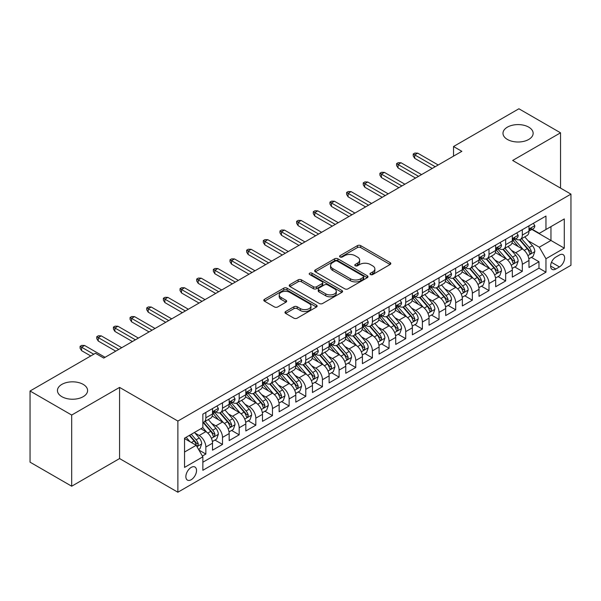 <?xml version="1.0" encoding="UTF-8"?>
<svg xmlns="http://www.w3.org/2000/svg" width="601" height="601" viewBox="0 0 601 601"><rect width="100%" height="100%" fill="white"/><g stroke="black" fill="none" stroke-linecap="round" stroke-linejoin="round"><path stroke-width="0.9" d="M370.456 274.537A1.615 0.932 0 0 0 372.748 274.537L390.117 264.508A2.314 1.337 0 0 0 390.8 263.569A2.314 1.337 0 0 0 390.117 262.622L360.69 245.636A2.314 1.337 0 0 0 357.422 245.636L340.053 255.665A1.615 0.932 0 0 0 339.58 256.319A1.615 0.932 0 0 0 340.053 256.98A1.615 0.932 0 0 0 342.337 256.98L344.591 255.688A7.4 4.275 0 0 1 355.048 255.688L357.505 257.1A7.4 4.275 0 0 1 359.668 260.12A7.4 4.275 0 0 1 357.505 263.14L355.259 264.44A1.615 0.932 0 0 0 354.778 265.101A1.615 0.932 0 0 0 355.259 265.762A1.615 0.932 0 0 0 357.542 265.762L359.789 264.463A7.4 4.275 0 0 1 370.254 264.463L372.71 265.882A7.4 4.275 0 0 1 374.874 268.902A7.4 4.275 0 0 1 372.71 271.922L370.456 273.215A1.615 0.932 0 0 0 369.983 273.876A1.615 0.932 0 0 0 370.456 274.537L370.456 273.215M83.186 384.377A15.078 8.707 0 0 0 66.756 382.491A15.078 8.707 0 0 0 57.448 390.53A15.078 8.707 0 0 0 61.865 396.683A15.078 8.707 0 0 0 78.295 398.576A15.078 8.707 0 0 0 87.596 390.53A15.078 8.707 0 0 0 83.186 384.377M528.73 127.142A15.078 8.707 0 0 0 512.3 125.256A15.078 8.707 0 0 0 502.992 133.294A15.078 8.707 0 0 0 507.409 139.455A15.078 8.707 0 0 0 523.839 141.34A15.078 8.707 0 0 0 533.14 133.294A15.078 8.707 0 0 0 528.73 127.142M191.193 479.726A7.535 4.35 120 0 0 196.121 473.077A7.535 4.35 120 0 0 194.964 467.037A7.535 4.35 120 0 0 191.193 467.413A7.535 4.35 120 0 0 186.272 474.054A7.535 4.35 120 0 0 187.429 480.094A7.535 4.35 120 0 0 191.193 479.726M285.648 311.513A2.314 1.337 0 0 0 284.972 312.46A2.314 1.337 0 0 0 285.648 313.406L293.904 318.169A2.314 1.337 0 0 0 297.179 318.169L316.464 307.036A2.314 1.337 0 0 0 317.148 306.089A2.314 1.337 0 0 0 316.464 305.143L287.038 288.157A2.314 1.337 0 0 0 283.77 288.157L264.478 299.29A2.314 1.337 0 0 0 263.801 300.237A2.314 1.337 0 0 0 264.478 301.184L274.454 306.938A2.314 1.337 0 0 0 277.722 306.938L285.978 302.175A2.314 1.337 0 0 0 286.654 301.229A2.314 1.337 0 0 0 285.978 300.282L281.035 297.427A6.183 3.568 0 0 1 279.217 294.903A6.183 3.568 0 0 1 283.041 291.605A6.183 3.568 0 0 1 289.78 292.379L309.154 303.565A6.183 3.568 0 0 1 310.965 306.089A6.183 3.568 0 0 1 307.149 309.387A6.183 3.568 0 0 1 300.402 308.613L297.179 306.75A2.314 1.337 0 0 0 293.904 306.75L285.648 311.513L285.648 313.406L293.904 308.674L293.904 306.75M119.576 387.405L71.692 415.051L30.05 391.011L30.05 462.169L71.692 486.217L119.576 458.563L177.873 492.227L177.873 421.061L119.576 387.405L119.576 458.563M560.538 188.113L560.538 132.813L512.653 160.467L570.95 194.123L177.873 421.061M560.538 132.813L518.903 108.773L453.53 146.524L453.53 156.14M30.05 391.011L95.424 353.268L103.755 358.076L461.853 151.332L453.53 146.524M344.749 288.818A2.314 1.337 0 0 0 348.024 288.818L367.316 277.677A2.314 1.337 0 0 0 367.992 276.73A2.314 1.337 0 0 0 367.316 275.791L337.882 258.798A2.314 1.337 0 0 0 334.614 258.798L315.322 269.939A2.314 1.337 0 0 0 314.646 270.886A2.314 1.337 0 0 0 315.322 271.825L344.749 288.818M310.326 274.89A1.615 0.932 0 0 1 311.972 275.115L311.972 273.192L341.894 290.471A2.314 1.337 0 0 1 342.57 291.41A2.314 1.337 0 0 1 341.894 292.356L322.602 303.49A2.314 1.337 0 0 1 319.326 303.49L289.9 286.504L289.9 284.619A2.314 1.337 0 0 0 289.224 285.558A2.314 1.337 0 0 0 289.9 286.504M289.9 284.619L298.156 279.848A2.314 1.337 0 0 1 301.424 279.848L313.361 286.737A2.314 1.337 0 0 0 316.629 286.737L322.106 283.574A2.314 1.337 0 0 0 322.782 282.635A2.314 1.337 0 0 0 322.106 281.689L309.68 274.514A1.615 0.932 0 0 1 309.207 273.853A1.615 0.932 0 0 1 310.206 272.989A1.615 0.932 0 0 1 311.972 273.192M202.394 456.039L205.85 454.048L198.939 450.059M195.009 433.073L199.194 435.485A9.421 5.439 60 0 1 205.85 447.024L212.514 443.177L212.514 450.202L222.505 444.432L214.933 440.052M211.665 423.457L215.849 425.869A9.421 5.439 60 0 1 222.505 437.408L229.169 433.561L229.169 440.586L239.168 434.816L231.588 430.436M228.32 413.841L232.504 416.253A9.421 5.439 60 0 1 239.168 427.792L245.824 423.945L245.824 430.97L255.823 425.2L248.243 420.82M244.975 404.225L249.16 406.637A9.421 5.439 60 0 1 255.823 418.176L262.479 414.329L262.479 421.354L272.478 415.584L264.898 411.204M261.63 394.609L265.815 397.021A9.421 5.439 60 0 1 272.478 408.56L279.142 404.713L279.142 411.738L289.134 405.968L281.553 401.588M278.286 384.993L282.47 387.405A9.421 5.439 60 0 1 289.134 398.944L295.797 395.097L295.797 402.122L305.789 396.352L298.209 391.972M294.941 375.377L299.125 377.789A9.421 5.439 60 0 1 305.789 389.328L312.452 385.481L312.452 392.506L322.444 386.736L314.864 382.356M311.603 365.761L315.78 368.173A9.421 5.439 60 0 1 322.444 379.712L329.108 375.865L329.108 382.89L339.099 377.12L331.519 372.74M328.259 356.145L332.436 358.557A9.421 5.439 60 0 1 339.099 370.096L345.763 366.249L345.763 373.274L355.754 367.504L348.174 363.124M344.914 346.529L349.091 348.941A9.421 5.439 60 0 1 355.754 360.48L362.418 356.633L362.418 363.658L372.41 357.888L364.837 353.508M361.569 336.913L365.746 339.325A9.421 5.439 60 0 1 372.41 350.864L379.073 347.017L379.073 354.042L389.065 348.272L381.492 343.892M378.224 327.297L382.409 329.709A9.421 5.439 60 0 1 389.065 341.248L395.728 337.401L395.728 344.426L405.72 338.656L398.147 334.276M394.88 317.681L399.064 320.093A9.421 5.439 60 0 1 405.72 331.632L412.384 327.785L412.384 334.81L422.383 329.04L414.803 324.66M411.535 308.065L415.719 310.477A9.421 5.439 60 0 1 422.383 322.016L429.039 318.169L429.039 325.194L439.038 319.416L431.458 315.044M428.19 298.449L432.374 300.861A9.421 5.439 60 0 1 439.038 312.4L445.694 308.553L445.694 315.57L455.693 309.8L448.113 305.428M444.845 288.833L449.03 291.245A9.421 5.439 60 0 1 455.693 302.784L462.357 298.937L462.357 305.954L472.348 300.184L464.768 295.812M461.5 279.217L465.685 281.629A9.421 5.439 60 0 1 472.348 293.168L479.012 289.321L479.012 296.338L489.004 290.568L481.424 286.196M478.156 269.601L482.34 272.013A9.421 5.439 60 0 1 489.004 283.552L495.667 279.705L495.667 286.722L505.659 280.952L498.079 276.58M494.818 259.985L498.995 262.397A9.421 5.439 60 0 1 505.659 273.936L512.322 270.089L512.322 277.106L522.314 271.336L522.314 264.32A9.421 5.439 -120 0 0 515.65 252.781L511.474 250.369M514.734 266.964L522.314 271.336M212.514 443.177A9.421 5.439 -120 0 0 205.85 431.638L200.854 428.753M229.169 433.561A9.421 5.439 -120 0 0 222.505 422.022L212.206 416.08M245.824 423.945A9.421 5.439 -120 0 0 239.168 412.406L228.861 406.464M262.479 414.329A9.421 5.439 -120 0 0 255.823 402.79L245.524 396.848M279.142 404.713A9.421 5.439 -120 0 0 272.478 393.174L262.179 387.232M295.797 395.097A9.421 5.439 -120 0 0 289.134 383.558L278.834 377.616M312.452 385.481A9.421 5.439 -120 0 0 305.789 373.942L295.489 368M329.108 375.865A9.421 5.439 -120 0 0 322.444 364.326L312.144 358.384M345.763 366.249A9.421 5.439 -120 0 0 339.099 354.71L328.8 348.768M362.418 356.633A9.421 5.439 -120 0 0 355.754 345.094L345.455 339.152M379.073 347.017A9.421 5.439 -120 0 0 372.41 335.478L362.11 329.536M395.728 337.401A9.421 5.439 -120 0 0 389.065 325.862L378.765 319.912M412.384 327.785A9.421 5.439 -120 0 0 405.72 316.246L395.42 310.296M429.039 318.169A9.421 5.439 -120 0 0 422.383 306.63L412.076 300.68M445.694 308.553A9.421 5.439 -120 0 0 439.038 297.014L428.738 291.064M462.357 298.937A9.421 5.439 -120 0 0 455.693 287.398L445.394 281.448M479.012 289.321A9.421 5.439 -120 0 0 472.348 277.782L462.049 271.832M495.667 279.705A9.421 5.439 -120 0 0 489.004 268.166L478.704 262.216M512.322 270.089A9.421 5.439 -120 0 0 505.659 258.55L495.359 252.6M559.456 254.989L555.79 257.108A7.302 4.215 120 0 0 551.019 263.538A7.302 4.215 120 0 0 552.139 269.391A7.302 4.215 120 0 0 555.79 269.03L559.456 266.919A7.302 4.215 120 0 0 564.226 260.481A7.302 4.215 120 0 0 563.107 254.629A7.302 4.215 120 0 0 559.456 254.989M177.873 492.227L570.95 265.281L570.95 194.123M184.537 452.027L196.189 445.296L202.853 456.835L202.853 470.298L545.963 272.208L545.963 258.746L539.307 247.199L528.129 240.746M202.853 456.835L184.537 467.413L184.537 438.182L202.853 427.604L202.853 414.142L545.963 216.044L545.963 229.507L564.286 218.929L564.286 248.16L545.963 258.746M215.759 411.97L215.849 412.023A9.421 5.439 60 0 0 220.559 412.489L227.223 408.642A9.421 5.439 -120 0 0 229.169 404.33L229.169 398.944M232.414 402.354L232.504 402.407A9.421 5.439 60 0 0 237.215 402.873L243.878 399.026A9.421 5.439 -120 0 0 245.824 394.714L245.824 389.328M249.069 392.738L249.16 392.791A9.421 5.439 60 0 0 253.87 393.257L260.534 389.41A9.421 5.439 -120 0 0 262.479 385.098L262.479 379.712M265.725 383.122L265.815 383.175A9.421 5.439 60 0 0 270.525 383.641L277.189 379.794A9.421 5.439 -120 0 0 279.142 375.482L279.142 370.096M282.38 373.506L282.47 373.559A9.421 5.439 60 0 0 287.18 374.025L293.844 370.178A9.421 5.439 -120 0 0 295.797 365.866L295.797 360.48M299.035 363.89L299.125 363.943A9.421 5.439 60 0 0 303.836 364.409L310.499 360.562A9.421 5.439 -120 0 0 312.452 356.25L312.452 350.864M315.698 354.274L315.78 354.327A9.421 5.439 60 0 0 320.491 354.793L327.154 350.946A9.421 5.439 -120 0 0 329.108 346.634L329.108 341.248M332.353 344.658L332.436 344.711A9.421 5.439 60 0 0 337.146 345.177L343.81 341.33A9.421 5.439 -120 0 0 345.763 337.018L345.763 331.632M349.008 335.042L349.091 335.095A9.421 5.439 60 0 0 353.801 335.561L360.465 331.714A9.421 5.439 -120 0 0 362.418 327.402L362.418 322.016M365.663 325.426L365.746 325.479A9.421 5.439 60 0 0 370.464 325.945L377.12 322.098A9.421 5.439 -120 0 0 379.073 317.786L379.073 312.4M382.319 315.81L382.409 315.863A9.421 5.439 60 0 0 387.119 316.329L393.775 312.482A9.421 5.439 -120 0 0 395.728 308.17L395.728 302.784M398.974 306.194L399.064 306.247A9.421 5.439 60 0 0 403.774 306.713L410.438 302.866A9.421 5.439 -120 0 0 412.384 298.554L412.384 293.168M415.629 296.578L415.719 296.631A9.421 5.439 60 0 0 420.43 297.097L427.093 293.25A9.421 5.439 -120 0 0 429.039 288.938L429.039 283.552M432.284 286.962L432.374 287.015A9.421 5.439 60 0 0 437.085 287.481L443.748 283.634A9.421 5.439 -120 0 0 445.694 279.322L445.694 273.936M448.939 277.346L449.03 277.399A9.421 5.439 60 0 0 453.74 277.865L460.404 274.018A9.421 5.439 -120 0 0 462.357 269.706L462.357 264.32M465.595 267.73L465.685 267.783A9.421 5.439 60 0 0 470.395 268.249L477.059 264.402A9.421 5.439 -120 0 0 479.012 260.09L479.012 254.704M482.25 258.114L482.34 258.167A9.421 5.439 60 0 0 487.05 258.633L493.714 254.786A9.421 5.439 -120 0 0 495.667 250.474L495.667 245.088M498.913 248.498L498.995 248.551A9.421 5.439 60 0 0 503.706 249.017L510.369 245.17A9.421 5.439 -120 0 0 512.322 240.858L512.322 235.472M202.853 462.222L538.969 268.166L538.969 261.72L528.978 267.49L528.978 260.473A9.421 5.439 -120 0 0 522.314 248.934L512.014 242.984M515.568 238.882L515.65 238.935A9.421 5.439 -120 0 0 520.361 239.401A9.421 5.439 -120 0 0 522.314 235.089L522.314 229.702M520.361 239.401L527.024 235.554A9.421 5.439 -120 0 0 528.978 231.242L528.978 225.856M205.85 412.406L205.85 417.793A9.421 5.439 60 0 1 203.904 422.105A9.421 5.439 60 0 1 202.853 422.488M203.904 422.105L210.56 418.258A9.421 5.439 -120 0 0 212.514 413.946L212.514 408.56M222.505 402.79L222.505 408.177A9.421 5.439 60 0 1 220.559 412.489M239.168 393.174L239.168 398.561A9.421 5.439 60 0 1 237.215 402.873M255.823 383.558L255.823 388.945A9.421 5.439 60 0 1 253.87 393.257M272.478 373.942L272.478 379.329A9.421 5.439 60 0 1 270.525 383.641M289.134 364.326L289.134 369.713A9.421 5.439 60 0 1 287.18 374.025M305.789 354.71L305.789 360.097A9.421 5.439 60 0 1 303.836 364.409M322.444 345.094L322.444 350.481A9.421 5.439 60 0 1 320.491 354.793M339.099 335.478L339.099 340.865A9.421 5.439 60 0 1 337.146 345.177M355.754 325.862L355.754 331.249A9.421 5.439 60 0 1 353.801 335.561M372.41 316.246L372.41 321.633A9.421 5.439 60 0 1 370.464 325.945M389.065 306.63L389.065 312.017A9.421 5.439 60 0 1 387.119 316.329M405.72 297.014L405.72 302.401A9.421 5.439 60 0 1 403.774 306.713M422.383 287.398L422.383 292.785A9.421 5.439 60 0 1 420.43 297.097M439.038 277.782L439.038 283.169A9.421 5.439 60 0 1 437.085 287.481M455.693 268.166L455.693 273.553A9.421 5.439 60 0 1 453.74 277.865M472.348 258.55L472.348 263.937A9.421 5.439 60 0 1 470.395 268.249M489.004 248.934L489.004 254.321A9.421 5.439 60 0 1 487.05 258.633M505.659 239.318L505.659 244.705A9.421 5.439 60 0 1 503.706 249.017M505.659 273.936L505.659 280.952M489.004 283.552L489.004 290.568M472.348 293.168L472.348 300.184M455.693 302.784L455.693 309.8M439.038 312.4L439.038 319.416M422.383 322.016L422.383 329.04M405.72 331.632L405.72 338.656M389.065 341.248L389.065 348.272M372.41 350.864L372.41 357.888M355.754 360.48L355.754 367.504M339.099 370.096L339.099 377.12M322.444 379.712L322.444 386.736M305.789 389.328L305.789 396.352M289.134 398.944L289.134 405.968M272.478 408.56L272.478 415.584M255.823 418.176L255.823 425.2M239.168 427.792L239.168 434.816M222.505 437.408L222.505 444.432M205.85 447.024L205.85 454.048M196.189 445.296L184.537 438.565M539.307 247.199L550.959 240.468L550.959 226.622L564.286 218.929M531.885 229.462L564.286 248.16M532.223 229.266L539.307 233.353L545.963 229.507M71.692 415.051L71.692 486.217M531.389 257.348L538.969 261.72M538.969 268.166L545.963 272.208M371.11 274.77L372.71 273.846A7.4 4.275 0 0 0 374.874 270.826L374.874 268.902M359.668 260.12L359.668 262.044A7.4 4.275 0 0 1 357.505 265.064L355.905 265.988M390.087 264.53L360.69 247.559A2.314 1.337 0 0 0 357.422 247.559L340.699 257.213M367.279 277.7L337.882 260.721A2.314 1.337 0 0 0 334.614 260.721L315.352 271.847L315.322 269.939M363.222 277.392A1.615 0.932 0 0 0 363.703 276.73A1.615 0.932 0 0 0 363.222 276.077L337.394 261.157A1.615 0.932 0 0 0 335.103 261.157L332.736 262.532A7.4 4.275 0 0 0 330.565 265.552A7.4 4.275 0 0 0 332.736 268.572L350.391 278.766A7.4 4.275 0 0 0 360.855 278.766L363.222 277.392L363.222 279.315A1.615 0.932 0 0 0 363.703 278.661L363.703 276.73M330.565 265.552L330.565 267.475A7.4 4.275 0 0 0 332.736 270.495L332.736 268.572M363.222 279.315L360.855 280.69A7.4 4.275 0 0 1 350.391 280.69L332.736 270.495M289.93 286.519L298.156 281.771L298.156 279.848M322.782 282.635L322.782 284.558A2.314 1.337 0 0 1 322.106 285.498L316.629 288.66A2.314 1.337 0 0 1 313.361 288.66L301.424 281.771A2.314 1.337 0 0 0 298.156 281.771M311.972 275.115L341.856 292.371M325.75 293.889A6.183 3.568 0 0 0 332.488 294.663A6.183 3.568 0 0 0 336.305 291.365A6.183 3.568 0 0 0 334.494 288.841L327.665 284.897A2.314 1.337 0 0 0 324.397 284.897L318.921 288.059A2.314 1.337 0 0 0 318.245 289.006A2.314 1.337 0 0 0 318.921 289.952L325.75 293.889L325.75 295.812A6.183 3.568 0 0 0 332.488 296.586A6.183 3.568 0 0 0 336.305 293.288L336.305 291.365M318.245 289.006L318.245 290.929A2.314 1.337 0 0 0 318.921 291.876L318.921 289.952M325.75 295.812L318.921 291.876M310.965 306.089L310.965 308.012A6.183 3.568 0 0 1 307.149 311.31A6.183 3.568 0 0 1 300.402 310.537L297.179 308.674A2.314 1.337 0 0 0 293.904 308.674M279.217 294.903L279.217 296.826A6.183 3.568 0 0 0 281.035 299.351L281.035 297.427M285.978 300.282L285.978 302.175L281.035 299.351M316.434 307.051L287.038 290.08A2.314 1.337 0 0 0 283.77 290.08L264.508 301.199M528.835 258.821L533.14 256.342L534.807 251.526A6.243 3.606 -120 0 0 532.373 245.666L524.763 236.854M523.238 249.543L514.546 239.476M518.287 246.613L513.246 240.768A14.957 8.639 -120 0 0 512.781 240.242M519.512 239.739L527.212 248.649A6.243 3.606 60 0 1 529.436 252.946L529.894 253.69L530.736 253.569L531.434 251.796A6.243 3.606 -120 0 0 529.211 247.492L521.6 238.687M519.97 239.589L528.241 249.167A3.178 1.833 60 0 1 529.038 250.414L531.434 251.796M533.387 223.309L534.807 225.758A6.243 3.606 60 0 1 533.515 228.523L530.352 230.348A6.243 3.606 -120 0 0 531.434 228.906L531.307 228.357M529.188 230.641L529.211 230.641A6.243 3.606 -120 0 0 530.352 230.348M530.63 228.44L531.434 228.906C531.044 227.967 530.375 228.35 529.436 230.063A6.243 3.606 60 0 1 528.978 230.949M435.207 166.717L414.72 154.885L414.72 158.348L413.218 155.944L413.218 154.021L414.72 154.885L417.718 153.157L438.204 164.982M414.72 158.348L432.209 168.445M413.218 154.021L414.885 153.06L417.718 153.157M512.18 268.437L516.484 265.958L518.152 261.142A6.243 3.606 -120 0 0 515.718 255.282L508.108 246.47M506.583 259.159L497.883 249.092M501.632 256.229L496.584 250.384A14.957 8.639 -120 0 0 496.125 249.858M502.857 249.355L510.557 258.265A6.243 3.606 60 0 1 512.781 262.562L513.239 263.306L514.08 263.185L514.779 261.412A6.243 3.606 -120 0 0 512.555 257.115L504.945 248.303M503.315 249.205L511.579 258.783A3.178 1.833 60 0 1 512.383 260.03L514.779 261.412M495.524 278.053L499.829 275.574L501.497 270.758A6.243 3.606 -120 0 0 499.063 264.898L491.453 256.094M489.928 268.775L481.228 258.708M484.977 265.845L479.929 260A14.957 8.639 -120 0 0 479.47 259.474M486.201 258.971L493.902 267.881A6.243 3.606 60 0 1 496.125 272.185L496.576 272.922L497.425 272.801L498.124 271.028A6.243 3.606 -120 0 0 495.9 266.731L488.29 257.919M486.652 258.821L494.923 268.399A3.178 1.833 60 0 1 495.727 269.646L498.124 271.028M478.869 287.669L483.174 285.19L484.842 280.382A6.243 3.606 -120 0 0 482.408 274.514L474.798 265.71M473.272 278.391L464.573 268.324M468.322 275.461L463.273 269.616A14.957 8.639 -120 0 0 462.815 269.09M469.546 268.587L477.247 277.497A6.243 3.606 60 0 1 479.47 281.801L479.921 282.538L480.77 282.417L481.469 280.644A6.243 3.606 -120 0 0 479.245 276.347L471.635 267.535M469.997 268.444L478.268 278.015A3.178 1.833 60 0 1 479.072 279.262L481.469 280.644M462.214 297.285L466.519 294.806L468.179 289.998A6.243 3.606 -120 0 0 465.752 284.13L458.142 275.326M456.617 288.007L447.918 277.94M451.667 285.077L446.618 279.232A14.957 8.639 -120 0 0 446.152 278.706M452.891 278.203L460.591 287.113A6.243 3.606 60 0 1 462.815 291.417L463.266 292.154L464.115 292.033L464.813 290.26A6.243 3.606 -120 0 0 462.59 285.963L454.98 277.151M453.342 278.06L461.613 287.631A3.178 1.833 60 0 1 462.417 288.878L464.813 290.26M516.732 232.925L518.152 235.374A6.243 3.606 60 0 1 516.86 238.139L513.69 239.964A6.243 3.606 -120 0 0 514.779 238.522L514.651 237.973M512.533 240.257L512.555 240.257A6.243 3.606 -120 0 0 513.69 239.964M513.975 238.056L514.779 238.522C514.388 237.583 513.72 237.966 512.781 239.679A6.243 3.606 60 0 1 512.322 240.565M418.551 176.333L398.065 164.501L398.065 167.964L396.562 165.56L396.562 163.637L398.065 164.501L401.062 162.773L421.549 174.598M398.065 167.964L415.554 178.061M396.562 163.637L398.23 162.676L401.062 162.773M500.077 242.541L501.497 244.99A6.243 3.606 60 0 1 500.205 247.755L497.035 249.58A6.243 3.606 -120 0 0 498.124 248.138L497.996 247.589M495.87 249.873L495.9 249.873A6.243 3.606 -120 0 0 497.035 249.58M497.32 247.672L498.124 248.138C497.733 247.199 497.065 247.582 496.125 249.295A6.243 3.606 60 0 1 495.667 250.181M401.896 185.949L381.41 174.117L381.41 177.58L379.907 175.176L379.907 173.253L381.41 174.117L384.407 172.389L404.894 184.214M381.41 177.58L398.891 187.677M379.907 173.253L381.575 172.292L384.407 172.389M483.422 252.157L484.842 254.606A6.243 3.606 60 0 1 483.55 257.371L480.379 259.196A6.243 3.606 -120 0 0 481.469 257.754L481.333 257.205M479.215 259.489L479.245 259.489A6.243 3.606 -120 0 0 480.379 259.196M480.665 257.296L481.469 257.754C481.078 256.815 480.409 257.198 479.47 258.911A6.243 3.606 60 0 1 479.012 259.797M385.233 195.565L364.747 183.733L364.747 187.196L363.252 184.792L363.252 182.869L364.747 183.733L367.752 182.005L388.231 193.83M364.747 187.196L382.236 197.293M363.252 182.869L364.92 181.908L367.752 182.005M466.767 261.773L468.179 264.222A6.243 3.606 60 0 1 466.887 266.987L463.724 268.812A6.243 3.606 -120 0 0 464.813 267.37L464.678 266.821M462.56 269.105L462.59 269.105A6.243 3.606 -120 0 0 463.724 268.812M464.01 266.912L464.813 267.37C464.423 266.431 463.754 266.821 462.815 268.527A6.243 3.606 60 0 1 462.357 269.413M368.578 205.181L348.092 193.349L348.092 196.812L346.597 194.408L346.597 192.485L348.092 193.349L351.089 191.621L371.576 203.446M348.092 196.812L365.581 206.909M346.597 192.485L348.264 191.524L351.089 191.621M445.559 306.901L449.864 304.422L451.524 299.614A6.243 3.606 -120 0 0 449.097 293.746L441.487 284.942M439.962 297.623L431.263 287.556M435.011 294.693L429.963 288.848A14.957 8.639 -120 0 0 429.497 288.322M436.236 287.819L443.936 296.729A6.243 3.606 60 0 1 446.16 301.033L446.611 301.77L447.452 301.649L448.158 299.876A6.243 3.606 -120 0 0 445.934 295.579L438.324 286.767M436.687 287.676L444.958 297.247A3.178 1.833 60 0 1 445.762 298.494L448.158 299.876M450.111 271.389L451.524 273.838A6.243 3.606 60 0 1 450.232 276.603L447.069 278.428A6.243 3.606 -120 0 0 448.158 276.986L448.023 276.437M445.904 278.721L445.934 278.721A6.243 3.606 -120 0 0 447.069 278.428M447.354 276.528L448.158 276.986C447.768 276.047 447.099 276.437 446.16 278.143A6.243 3.606 60 0 1 445.694 279.029M351.923 214.797L331.436 202.965L331.436 206.428L329.941 204.024L329.941 202.101L331.436 202.965L334.434 201.237L354.921 213.062M331.436 206.428L348.926 216.525M329.941 202.101L331.602 201.14L334.434 201.237M428.904 316.517L433.208 314.038L434.869 309.23A6.243 3.606 -120 0 0 432.442 303.362L424.832 294.558M423.307 307.239L414.607 297.172M418.356 304.309L413.308 298.464A14.957 8.639 -120 0 0 412.842 297.938M419.581 297.435L427.273 306.345A6.243 3.606 60 0 1 429.505 310.649L429.955 311.386L430.797 311.265L431.503 309.492A6.243 3.606 -120 0 0 429.272 305.195L421.662 296.383M420.031 297.292L428.303 306.863A3.178 1.833 60 0 1 429.106 308.11L431.503 309.492M433.456 281.005L434.869 283.454A6.243 3.606 60 0 1 433.576 286.219L430.414 288.044A6.243 3.606 -120 0 0 431.503 286.609L431.368 286.053M429.249 288.337L429.272 288.337A6.243 3.606 -120 0 0 430.414 288.044M430.692 286.144L431.503 286.609C431.105 285.663 430.444 286.053 429.505 287.759A6.243 3.606 60 0 1 429.039 288.645M335.268 224.413L314.781 212.581L314.781 216.044L313.286 213.64L313.286 211.717L314.781 212.581L317.779 210.853L338.265 222.678M314.781 216.044L332.27 226.141M313.286 211.717L314.947 210.756L317.779 210.853M412.248 326.133L416.553 323.654L418.213 318.846A6.243 3.606 -120 0 0 415.787 312.978L408.177 304.174M406.652 316.855L397.952 306.788M401.701 313.925L396.652 308.08A14.957 8.639 -120 0 0 396.187 307.562M402.925 307.051L410.618 315.961A6.243 3.606 60 0 1 412.849 320.265L413.3 321.002L414.142 320.881L414.848 319.108A6.243 3.606 -120 0 0 412.617 314.811L405.006 305.999M403.376 306.908L411.647 316.479A3.178 1.833 60 0 1 412.451 317.726L414.848 319.108M416.801 290.621L418.213 293.07A6.243 3.606 60 0 1 416.921 295.835L413.758 297.66A6.243 3.606 -120 0 0 414.848 296.225L414.713 295.669M412.594 297.953L412.617 297.953A6.243 3.606 -120 0 0 413.758 297.66M414.036 295.76L414.848 296.225C414.45 295.279 413.788 295.669 412.849 297.375A6.243 3.606 60 0 1 412.384 298.261M318.613 234.029L298.126 222.197L298.126 225.66L296.631 223.256L296.631 221.333L298.126 222.197L301.124 220.469L321.61 232.294M298.126 225.66L315.615 235.757M296.631 221.333L298.291 220.372L301.124 220.469M395.593 335.749L399.89 333.27L401.558 328.462A6.243 3.606 -120 0 0 399.132 322.594L391.521 313.79M389.996 326.471L381.297 316.404M385.046 323.541L379.997 317.696A14.957 8.639 -120 0 0 379.531 317.178M386.27 316.667L393.963 325.577A6.243 3.606 60 0 1 396.187 329.881L396.645 330.618L397.486 330.497L398.193 328.724A6.243 3.606 -120 0 0 395.961 324.427L388.351 315.615M386.721 316.524L394.992 326.095A3.178 1.833 60 0 1 395.796 327.342L398.193 328.724M400.146 300.237L401.558 302.686A6.243 3.606 60 0 1 400.266 305.451L397.103 307.276A6.243 3.606 -120 0 0 398.193 305.841L398.057 305.285M395.939 307.569L395.961 307.569A6.243 3.606 -120 0 0 397.103 307.276M397.381 305.376L398.193 305.841C397.794 304.895 397.133 305.285 396.187 306.991A6.243 3.606 60 0 1 395.728 307.877M301.957 243.645L281.471 231.813L281.471 235.276L279.968 232.872L279.968 230.949L281.471 231.813L284.468 230.085L304.955 241.91M281.471 235.276L298.96 245.373M279.968 230.949L281.636 229.988L284.468 230.085M378.93 345.372L383.235 342.886L384.903 338.078A6.243 3.606 -120 0 0 382.469 332.218L374.859 323.406M373.334 336.087L364.642 326.02M368.39 333.157L363.342 327.312A14.957 8.639 -120 0 0 362.876 326.794M369.615 326.283L377.308 335.193A6.243 3.606 60 0 1 379.531 339.497L379.99 340.234L380.831 340.113L381.53 338.34A6.243 3.606 -120 0 0 379.306 334.043L371.696 325.231M370.066 326.14L378.337 335.711A3.178 1.833 60 0 1 379.133 336.958L381.53 338.34M383.491 309.853L384.903 312.302A6.243 3.606 60 0 1 383.611 315.067L380.448 316.892A6.243 3.606 -120 0 0 381.53 315.457L381.402 314.901M379.284 317.185L379.306 317.185A6.243 3.606 -120 0 0 380.448 316.892M380.726 314.992L381.53 315.457C381.139 314.511 380.478 314.901 379.531 316.607A6.243 3.606 60 0 1 379.073 317.493M285.302 253.261L264.816 241.429L264.816 244.892L263.313 242.488L263.313 240.565L264.816 241.429L267.813 239.701L288.3 251.526M264.816 244.892L282.305 254.989M263.313 240.565L264.981 239.604L267.813 239.701M362.275 354.988L366.58 352.502L368.248 347.694A6.243 3.606 -120 0 0 365.814 341.834L358.204 333.022M356.678 345.703L347.987 335.636M351.735 342.773L346.687 336.928A14.957 8.639 -120 0 0 346.221 336.41M352.952 335.899L360.653 344.809A6.243 3.606 60 0 1 362.876 349.113L363.335 349.85L364.176 349.729L364.875 347.956A6.243 3.606 -120 0 0 362.651 343.659L355.041 334.847M353.411 335.756L361.682 345.327A3.178 1.833 60 0 1 362.478 346.574L364.875 347.956M366.835 319.469L368.248 321.918A6.243 3.606 60 0 1 366.956 324.683L363.793 326.508A6.243 3.606 -120 0 0 364.875 325.073L364.747 324.517M362.628 326.801L362.651 326.801A6.243 3.606 -120 0 0 363.793 326.508M364.071 324.608L364.875 325.073C364.484 324.127 363.815 324.517 362.876 326.223A6.243 3.606 60 0 1 362.418 327.109M268.647 262.877L248.16 251.045L248.16 254.508L246.658 252.104L246.658 250.181L248.16 251.045L251.158 249.317L271.644 261.142M248.16 254.508L265.65 264.605M246.658 250.181L248.326 249.22L251.158 249.317M345.62 364.604L349.925 362.118L351.593 357.31A6.243 3.606 -120 0 0 349.158 351.45L341.548 342.638M340.023 355.319L331.331 345.252M335.073 352.389L330.032 346.544A14.957 8.639 -120 0 0 329.566 346.026M336.297 345.515L343.997 354.425A6.243 3.606 60 0 1 346.221 358.729L346.679 359.466L347.521 359.345L348.219 357.572A6.243 3.606 -120 0 0 345.996 353.275L338.386 344.463M336.755 345.372L345.027 354.943A3.178 1.833 60 0 1 345.823 356.19L348.219 357.572M350.173 329.085L351.593 331.534A6.243 3.606 60 0 1 350.3 334.299L347.138 336.124A6.243 3.606 -120 0 0 348.219 334.689L348.092 334.133M345.973 336.417L345.996 336.417A6.243 3.606 -120 0 0 347.138 336.124M347.416 334.224L348.219 334.689C347.829 333.743 347.16 334.133 346.221 335.839A6.243 3.606 60 0 1 345.763 336.725M251.992 272.493L231.505 260.661L231.505 264.124L230.003 261.72L230.003 259.797L231.505 260.661L234.503 258.933L254.989 270.758M231.505 264.124L248.994 274.221M230.003 259.797L231.67 258.836L234.503 258.933M328.965 374.22L333.27 371.734L334.937 366.926A6.243 3.606 -120 0 0 332.503 361.066L324.893 352.254M323.368 364.935L314.669 354.868M318.417 362.005L313.369 356.16A14.957 8.639 -120 0 0 312.911 355.642M319.642 355.131L327.342 364.041A6.243 3.606 60 0 1 329.566 368.345L330.024 369.082L330.866 368.961L331.564 367.188A6.243 3.606 -120 0 0 329.34 362.891L321.73 354.079M320.1 354.988L328.364 364.559A3.178 1.833 60 0 1 329.168 365.806L331.564 367.188M333.517 338.701L334.937 341.15A6.243 3.606 60 0 1 333.645 343.915L330.482 345.74A6.243 3.606 -120 0 0 331.564 344.305L331.436 343.749M329.318 346.033L329.34 346.033A6.243 3.606 -120 0 0 330.482 345.74M330.76 343.84L331.564 344.305C331.174 343.366 330.505 343.749 329.566 345.455A6.243 3.606 60 0 1 329.108 346.349M235.337 282.109L214.85 270.277L214.85 273.74L213.347 271.336L213.347 269.413L214.85 270.277L217.847 268.549L238.334 280.374M214.85 273.74L232.339 283.837M213.347 269.413L215.015 268.452L217.847 268.549M312.31 383.836L316.614 381.35L318.282 376.542A6.243 3.606 -120 0 0 315.848 370.682L308.238 361.87M306.713 374.551L298.013 364.484M301.762 371.621L296.714 365.776A14.957 8.639 -120 0 0 296.255 365.258M302.987 364.747L310.687 373.657A6.243 3.606 60 0 1 312.911 377.961L313.361 378.698L314.21 378.577L314.909 376.804A6.243 3.606 -120 0 0 312.685 372.507L305.075 363.695M303.437 364.604L311.709 374.175A3.178 1.833 60 0 1 312.512 375.422L314.909 376.804M316.862 348.317L318.282 350.766A6.243 3.606 60 0 1 316.99 353.531L313.82 355.356A6.243 3.606 -120 0 0 314.909 353.921L314.781 353.365M312.663 355.649L312.685 355.649A6.243 3.606 -120 0 0 313.82 355.356M314.105 353.456L314.909 353.921C314.518 352.982 313.85 353.365 312.911 355.071A6.243 3.606 60 0 1 312.452 355.965M218.681 291.725L198.195 279.901L198.195 283.356L196.692 280.952L196.692 279.029L198.195 279.901L201.192 278.165L221.679 289.998M198.195 283.356L215.676 293.453M196.692 279.029L198.36 278.068L201.192 278.165M295.654 393.452L299.959 390.966L301.627 386.158A6.243 3.606 -120 0 0 299.193 380.298L291.583 371.486M290.058 384.167L281.358 374.1M285.107 381.237L280.058 375.392A14.957 8.639 -120 0 0 279.6 374.874M286.331 374.363L294.032 383.273A6.243 3.606 60 0 1 296.255 387.577L296.706 388.314L297.555 388.201L298.254 386.42A6.243 3.606 -120 0 0 296.03 382.123L288.42 373.311M286.782 374.22L295.053 383.791A3.178 1.833 60 0 1 295.857 385.038L298.254 386.42M300.207 357.933L301.627 360.382A6.243 3.606 60 0 1 300.335 363.147L297.164 364.972A6.243 3.606 -120 0 0 298.254 363.537L298.119 362.981M296 365.265L296.03 365.265A6.243 3.606 -120 0 0 297.164 364.972M297.45 363.072L298.254 363.537C297.863 362.598 297.195 362.981 296.255 364.687A6.243 3.606 60 0 1 295.797 365.581M202.019 301.341L181.532 289.517L181.532 292.972L180.037 290.568L180.037 288.645L181.532 289.517L184.537 287.781L205.024 299.614M181.532 292.972L199.021 303.069M180.037 288.645L181.705 287.684L184.537 287.781M278.999 403.068L283.304 400.582L284.964 395.774A6.243 3.606 -120 0 0 282.538 389.914L274.927 381.102M273.402 393.783L264.703 383.716M268.452 390.853L263.403 385.008A14.957 8.639 -120 0 0 262.938 384.49M269.676 383.979L277.377 392.889A6.243 3.606 60 0 1 279.6 397.193L280.051 397.93L280.9 397.817L281.599 396.036A6.243 3.606 -120 0 0 279.375 391.739L271.765 382.927M270.127 383.836L278.398 393.407A3.178 1.833 60 0 1 279.202 394.654L281.599 396.036M283.552 367.549L284.964 369.998A6.243 3.606 60 0 1 283.672 372.763L280.509 374.588A6.243 3.606 -120 0 0 281.599 373.153L281.463 372.597M279.345 374.881L279.375 374.881A6.243 3.606 -120 0 0 280.509 374.588M280.795 372.688L281.599 373.153C281.208 372.214 280.539 372.597 279.6 374.303A6.243 3.606 60 0 1 279.142 375.197M185.363 310.957L164.877 299.133L164.877 302.588L163.382 300.184L163.382 298.261L164.877 299.133L167.874 297.397L188.361 309.23M164.877 302.588L182.366 312.685M163.382 298.261L165.05 297.3L167.874 297.397M262.344 412.684L266.649 410.198L268.309 405.39A6.243 3.606 -120 0 0 265.882 399.53L258.272 390.718M256.747 403.399L248.048 393.332M251.796 400.469L246.748 394.624A14.957 8.639 -120 0 0 246.282 394.106M253.021 393.595L260.721 402.505A6.243 3.606 60 0 1 262.945 406.809L263.396 407.546L264.237 407.433L264.943 405.652A6.243 3.606 -120 0 0 262.72 401.355L255.109 392.543M253.472 393.452L261.743 403.031A3.178 1.833 60 0 1 262.547 404.27L264.943 405.652M266.897 377.165L268.309 379.614A6.243 3.606 60 0 1 267.017 382.379L263.854 384.204A6.243 3.606 -120 0 0 264.943 382.769L264.808 382.213M262.69 384.497L262.72 384.497A6.243 3.606 -120 0 0 263.854 384.204M264.139 382.304L264.943 382.769C264.553 381.83 263.884 382.213 262.945 383.919A6.243 3.606 60 0 1 262.479 384.813M168.708 320.573L148.222 308.749L148.222 312.204L146.727 309.8L146.727 307.877L148.222 308.749L151.219 307.013L171.706 318.846M148.222 312.204L165.711 322.301M146.727 307.877L148.387 306.916L151.219 307.013M245.689 422.3L249.993 419.814L251.654 415.006A6.243 3.606 -120 0 0 249.227 409.146L241.617 400.334M240.092 413.015L231.393 402.948M235.141 410.085L230.093 404.24A14.957 8.639 -120 0 0 229.627 403.722M236.366 403.211L244.059 412.128A6.243 3.606 60 0 1 246.29 416.425L246.741 417.162L247.582 417.049L248.288 415.268A6.243 3.606 -120 0 0 246.057 410.971L238.447 402.159M236.817 403.068L245.088 412.647A3.178 1.833 60 0 1 245.892 413.886L248.288 415.268M250.241 386.781L251.654 389.23A6.243 3.606 60 0 1 250.362 391.995L247.199 393.82A6.243 3.606 -120 0 0 248.288 392.385L248.153 391.829M246.034 394.113L246.057 394.113A6.243 3.606 -120 0 0 247.199 393.82M247.477 391.92L248.288 392.385C247.89 391.446 247.229 391.829 246.29 393.535A6.243 3.606 60 0 1 245.824 394.429M152.053 330.189L131.566 318.365L131.566 321.82L130.071 319.416L130.071 317.493L131.566 318.365L134.564 316.629L155.05 328.462M131.566 321.82L149.056 331.917M130.071 317.493L131.732 316.532L134.564 316.629M229.034 431.916L233.338 429.43L234.999 424.622A6.243 3.606 -120 0 0 232.572 418.762L224.962 409.95M223.437 422.631L214.737 412.564M218.486 419.701L213.438 413.856A14.957 8.639 -120 0 0 212.972 413.338M219.711 412.827L227.403 421.744A6.243 3.606 60 0 1 229.635 426.041L230.085 426.778L230.927 426.665L231.633 424.884A6.243 3.606 -120 0 0 229.402 420.587L221.792 411.775M220.161 412.684L228.433 422.263A3.178 1.833 60 0 1 229.236 423.502L231.633 424.884M233.586 396.397L234.999 398.846A6.243 3.606 60 0 1 233.706 401.611L230.544 403.436A6.243 3.606 -120 0 0 231.633 402.001L231.498 401.445M229.379 403.729L229.402 403.729A6.243 3.606 -120 0 0 230.544 403.436M230.822 401.536L231.633 402.001C231.235 401.062 230.574 401.445 229.635 403.151A6.243 3.606 60 0 1 229.169 404.045M135.398 339.805L114.911 327.981L114.911 331.436L113.416 329.032L113.416 327.109L114.911 327.981L117.909 326.245L138.395 338.078M114.911 331.436L132.4 341.533M113.416 327.109L115.076 326.148L117.909 326.245M212.378 441.532L216.676 439.046L218.343 434.238A6.243 3.606 -120 0 0 215.917 428.378L208.307 419.566M206.782 432.247L202.792 427.634M201.831 429.317L201.185 428.566M203.055 422.443L210.748 431.36A6.243 3.606 60 0 1 212.972 435.657L213.43 436.394L214.272 436.281L214.978 434.5A6.243 3.606 -120 0 0 212.746 430.203L205.136 421.391M203.506 422.3L211.777 431.879A3.178 1.833 60 0 1 212.581 433.118L214.978 434.5M216.931 406.013L218.343 408.462A6.243 3.606 60 0 1 217.051 411.227L213.888 413.052A6.243 3.606 -120 0 0 214.978 411.617L214.842 411.061M212.724 413.345L212.746 413.345A6.243 3.606 -120 0 0 213.888 413.052M214.166 411.152L214.978 411.617C214.58 410.678 213.918 411.061 212.972 412.767A6.243 3.606 60 0 1 212.514 413.661M118.743 349.421L98.256 337.597L98.256 341.052L96.753 338.648L96.753 336.725L98.256 337.597L101.253 335.861L121.74 347.694M98.256 341.052L115.745 351.149M96.753 336.725L98.421 335.764L101.253 335.861M198.608 449.48L200.02 448.662L201.688 443.854A6.243 3.606 -120 0 0 199.254 437.994L194.469 432.442M189.991 441.72L186.137 437.25M185.176 438.933L184.537 438.197M189.3 435.425L194.093 440.976A6.243 3.606 60 0 1 196.317 445.273L196.775 446.01L197.616 445.897L198.315 444.116A6.243 3.606 -120 0 0 196.091 439.819L191.298 434.275M189.691 435.207L195.122 441.495A3.178 1.833 60 0 1 195.918 442.734L198.315 444.116M93.756 354.229L81.601 347.213L81.601 350.668L80.098 348.264L80.098 346.341L81.601 347.213L84.598 345.477L105.085 357.31M81.601 350.668L90.759 355.957M80.098 346.341L81.766 345.38L84.598 345.477M199.194 435.485L205.85 431.638M215.849 425.869L222.505 422.022M232.504 416.253L239.168 412.406M249.16 406.637L255.823 402.79M265.815 397.021L272.478 393.174M282.47 387.405L289.134 383.558M299.125 377.789L305.789 373.942M315.78 368.173L322.444 364.326M332.436 358.557L339.099 354.71M349.091 348.941L355.754 345.094M365.746 339.325L372.41 335.478M382.409 329.709L389.065 325.862M399.064 320.093L405.72 316.246M415.719 310.477L422.383 306.63M432.374 300.861L439.038 297.014M449.03 291.245L455.693 287.398M465.685 281.629L472.348 277.782M482.34 272.013L489.004 268.166M498.995 262.397L505.659 258.55M515.65 252.781L522.314 248.934M522.314 235.089L528.978 231.242M205.85 417.793L212.514 413.946M222.505 408.177L229.169 404.33M239.168 398.561L245.824 394.714M255.823 388.945L262.479 385.098M272.478 379.329L279.142 375.482M289.134 369.713L295.797 365.866M305.789 360.097L312.452 356.25M322.444 350.481L329.108 346.634M339.099 340.865L345.763 337.018M355.754 331.249L362.418 327.402M372.41 321.633L379.073 317.786M389.065 312.017L395.728 308.17M405.72 302.401L412.384 298.554M422.383 292.785L429.039 288.938M439.038 283.169L445.694 279.322M455.693 273.553L462.357 269.706M472.348 263.937L479.012 260.09M489.004 254.321L495.667 250.474M505.659 244.705L512.322 240.858M522.314 264.32L528.978 260.473M551.47 262.306L559.456 266.919M550.629 266.048L555.79 269.03M372.71 273.846L372.71 271.922M355.259 265.762L355.259 264.44M357.505 265.064L357.505 263.14M340.053 256.98L340.053 255.665M357.422 247.559L357.422 245.636M360.69 247.559L360.69 245.636M390.117 264.508L390.117 262.622M334.614 260.721L334.614 258.798M337.882 260.721L337.882 258.798M367.316 277.677L367.316 275.791M350.391 280.69L350.391 278.766M360.855 280.69L360.855 278.766M301.424 281.771L301.424 279.848M313.361 288.66L313.361 286.737M316.629 288.66L316.629 286.737M322.106 285.498L322.106 283.574M341.894 292.356L341.894 290.471M297.179 308.674L297.179 306.75M300.402 310.537L300.402 308.613M264.478 301.184L264.478 299.29M283.77 290.08L283.77 288.157M287.038 290.08L287.038 288.157M316.464 307.036L316.464 305.143M527.888 255.62L534.762 251.646M529.211 247.492L532.373 245.666M524.237 250.369L527.212 248.649M534.762 225.683L528.978 229.026M511.226 265.236L518.107 261.27M512.555 257.115L515.718 255.282M507.582 259.985L510.557 258.265M494.57 274.852L501.452 270.886M495.9 266.731L499.063 264.898M490.927 269.601L493.902 267.881M477.915 284.468L484.797 280.502M479.245 276.347L482.408 274.514M474.264 279.217L477.247 277.497M461.26 294.084L468.141 290.118M462.59 285.963L465.752 284.13M457.609 288.833L460.591 287.113M518.107 235.299L512.322 238.642M501.452 244.915L495.667 248.258M484.797 254.531L479.012 257.874M468.141 264.147L462.357 267.49M444.605 303.7L451.486 299.734M445.934 295.579L449.097 293.746M440.954 298.449L443.936 296.729M451.486 273.771L445.694 277.106M427.95 313.316L434.831 309.35M429.272 305.195L432.442 303.362M424.298 308.065L427.273 306.345M434.831 283.387L429.039 286.722M411.294 322.932L418.176 318.966M412.617 314.811L415.787 312.978M407.643 317.681L410.618 315.961M418.176 293.003L412.384 296.338M394.639 332.548L401.521 328.582M395.961 324.427L399.132 322.594M390.988 327.297L393.963 325.577M401.521 302.619L395.728 305.954M377.984 342.164L384.865 338.198M379.306 334.043L382.469 332.218M374.333 336.913L377.308 335.193M384.865 312.235L379.073 315.57M361.329 351.78L368.203 347.814M362.651 343.659L365.814 341.834M357.678 346.529L360.653 344.809M368.203 321.851L362.418 325.186M344.673 361.404L351.547 357.43M345.996 353.275L349.158 351.45M341.022 356.145L343.997 354.425M351.547 331.467L345.763 334.802M328.011 371.02L334.892 367.046M329.34 362.891L332.503 361.066M324.367 365.761L327.342 364.041M334.892 341.083L329.108 344.418M311.356 380.636L318.237 376.662M312.685 372.507L315.848 370.682M307.712 375.377L310.687 373.657M318.237 350.699L312.452 354.042M294.7 390.252L301.582 386.278M296.03 382.123L299.193 380.298M291.049 384.993L294.032 383.273M301.582 360.315L295.797 363.658M278.045 399.868L284.927 395.894M279.375 391.739L282.538 389.914M274.394 394.609L277.377 392.889M284.927 369.931L279.142 373.274M261.39 409.484L268.271 405.51M262.72 401.355L265.882 399.53M257.739 404.225L260.721 402.505M268.271 379.547L262.479 382.89M244.735 419.1L251.616 415.126M246.057 410.971L249.227 409.146M241.084 413.841L244.059 412.128M251.616 389.163L245.824 392.506M228.079 428.716L234.961 424.742M229.402 420.587L232.572 418.762M224.428 423.457L227.403 421.744M234.961 398.779L229.169 402.122M211.424 438.332L218.306 434.358M212.746 430.203L215.917 428.378M207.773 433.073L210.748 431.36M218.306 408.395L212.514 411.738M196.985 446.663L201.651 443.974M196.091 439.819L199.254 437.994M191.403 442.531L194.093 440.976"/></g></svg>

